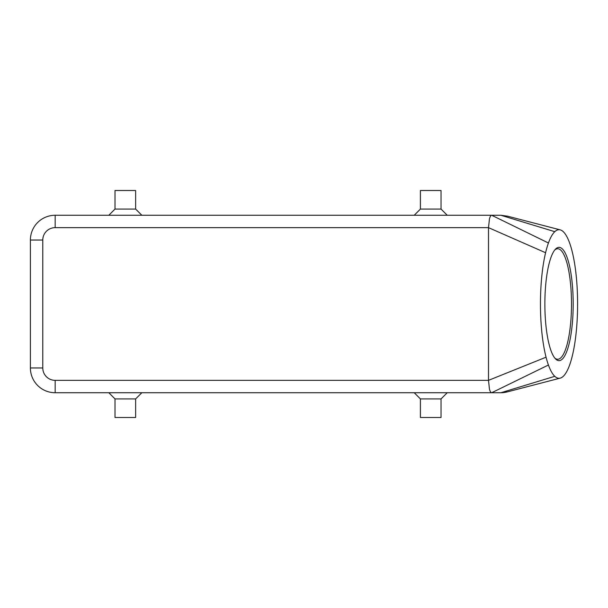 <?xml version="1.0" encoding="UTF-8"?>
<svg xmlns="http://www.w3.org/2000/svg" width="608" height="608" viewBox="0 0 608 608"><rect width="100%" height="100%" fill="white"/><g stroke="black" fill="none" stroke-linecap="round" stroke-linejoin="round"><path stroke-width="0.91" d="M507.558 391.818L500.886 392.73A24.761 24.761 0 0 0 507.558 391.818M554.785 231.678A74.29 18.574 90 0 0 548.431 242.995A74.29 18.574 90 0 0 545.589 252.73A74.29 18.574 90 0 0 546.06 357.192A74.29 18.574 90 0 0 548.431 365.005A74.29 18.574 90 0 0 554.785 376.322A74.29 18.574 90 0 0 560.196 378.138A74.29 18.574 90 0 0 573.086 352.534A74.29 18.574 90 0 0 573.086 255.466A74.29 18.574 90 0 0 560.196 229.862A74.29 18.574 90 0 0 554.785 231.678L500.886 215.27L507.558 216.182M489.448 218.895C490.071 216.532 490.831 215.323 491.705 215.27L55.161 215.27A24.761 24.761 0 0 0 30.4 240.031L30.4 367.969A24.761 24.761 0 0 0 55.161 392.73L491.705 392.73C490.831 392.677 490.071 391.468 489.448 389.105L488.505 380.35L488.505 227.65L489.448 218.895M554.747 357.99A55.26 13.817 90 0 0 557.688 359.26A55.26 13.817 90 0 0 571.505 304A55.26 13.817 90 0 0 557.688 248.74A55.26 13.817 90 0 0 554.747 250.01M573.192 304A56.643 14.159 -90 0 1 555.37 358.72A56.643 14.159 -90 0 1 544.867 304A56.643 14.159 -90 0 1 555.37 249.28A56.643 14.159 -90 0 1 573.192 304M441.043 398.924L441.043 417.498L420.409 417.498L420.409 398.924L441.043 398.924L447.237 392.73M135.637 398.924L115.003 398.924L115.003 417.498L135.637 417.498L135.637 398.924L141.831 392.73M420.409 209.076L441.043 209.076L441.043 190.502L420.409 190.502L420.409 209.076L414.223 215.27M115.003 209.076L115.003 190.502L135.637 190.502L135.637 209.076L115.003 209.076L108.817 215.27M37.65 385.48A24.761 24.761 0 0 0 55.161 392.73L55.161 380.35L488.505 380.35L546.06 357.192M554.785 376.322L500.886 392.73L491.705 392.73L548.431 365.005M500.886 215.27L491.705 215.27L548.431 242.995M55.161 380.35A12.38 12.38 0 0 1 42.78 367.969L42.78 240.031A12.38 12.38 0 0 1 55.161 227.65L55.161 215.27A24.761 24.761 0 0 0 37.65 222.52M42.78 367.969L30.4 367.969M42.78 240.031L30.4 240.031M55.161 227.65L488.505 227.65L545.589 252.73M135.637 209.076L141.831 215.27M447.237 215.27L441.043 209.076M108.817 392.73L115.003 398.924M420.409 398.924L414.223 392.73M507.33 391.879L560.196 378.138M507.33 216.121L560.196 229.862"/></g></svg>
